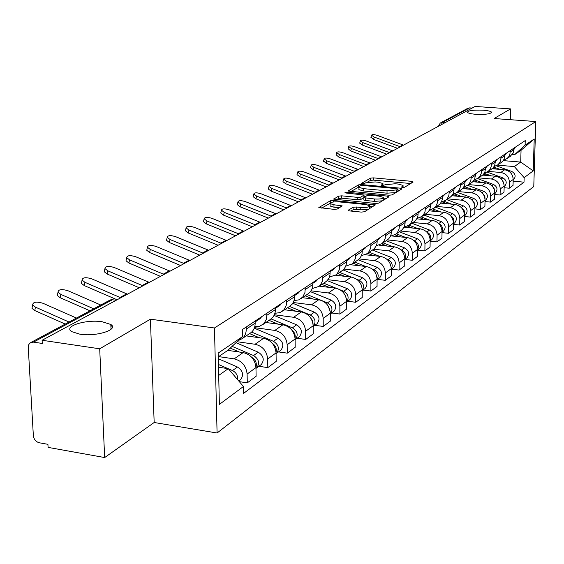 <?xml version="1.0" encoding="UTF-8"?>
<svg xmlns="http://www.w3.org/2000/svg" width="564" height="564" viewBox="0 0 564 564"><rect width="100%" height="100%" fill="white"/><g stroke="black" fill="none" stroke-linecap="round" stroke-linejoin="round"><path stroke-width="0.85" d="M402.527 187.438L404.628 187.234L413.144 182.024L411.783 181.347L373.417 177.871L370.47 178.153L361.348 183.441L364.436 183.519L365.613 182.849L375.159 181.932L378.359 182.228L382.963 183.54L381.313 185.281L382.321 185.57L385.572 184.689L395.117 183.758L398.353 184.061L403.077 185.415L401.49 187.142L402.527 187.438M102.246 321.769C85.975 319.118 62.9 326.387 71.684 331.632L79.884 334.191C96.373 336.912 119.208 329.566 110.812 324.476L102.246 321.769M483.122 110.199C473.443 109.832 468.205 110.53 467.415 112.292C468.12 113.23 470.905 113.893 475.755 114.288C485.47 114.654 490.729 113.963 491.54 112.208C490.828 111.256 488.022 110.586 483.122 110.199M348.333 210.139L348.192 210.485L349.68 210.929L361.284 212.092L364.52 211.754L375.391 204.873L333.507 200.467L330.342 200.784L318.815 207.552L334.05 209.364L337.279 209.032L342.235 205.895L333.973 204.788L330.13 203.653C330.278 202.236 333.246 201.644 339.027 201.891L365.655 204.499L369.667 205.698C369.498 207.115 366.529 207.693 360.77 207.439L356.272 206.995L353.071 207.326L348.333 210.139L348.333 210.598M214.461 327.987L150.412 319.189L99.701 348.799L42.103 340.268L475.135 106.448L510.582 108.901L494.085 118.532L535.8 121.542L214.461 327.987L217.091 433.011L533.777 186.536L535.8 121.542M388.998 195.222L392.072 194.911L401.913 188.898L400.546 188.193L361.58 184.576L358.57 184.865L348.002 191.048L388.998 195.222M388.878 196.864L378.599 203.146L375.448 203.47L333.726 199.12L338.576 196.145L341.692 195.835L357.802 197.386L360.911 197.076L364.041 195.024L345.922 193.008L344.928 192.719L347.191 192.289L387.503 196.131L388.878 196.864M99.701 348.799L104.671 457.552L48.095 447.386L47.919 444.319L39.269 442.775C35.877 441.802 33.91 439.434 33.354 435.662L28.214 346.754L28.87 344.407L30.386 342.757L33.487 342.137L42.286 343.448L42.103 340.268M104.671 457.552L154.169 422.499L217.091 433.011M440.639 122.853L467.648 108.373L469.636 107.886L442.317 122.557L441.252 124.736M472.139 108.062L469.636 107.886M510.293 119.702L510.582 108.901M509.877 156.63L513.134 153.119L514.072 148.043M488.156 171.4L500.769 172.485C506.141 173.493 509.024 176.751 509.419 182.257L513.205 179.486C512.817 174.022 509.955 170.793 504.618 169.799L492.083 168.728M513.205 179.486L513.043 185.394L509.264 188.207L504.124 187.742M510.272 150.581L509.912 154.176L508.798 156.63L506.994 158.59L503.532 160.19M509.419 182.257L509.264 188.207M500.747 162.834L502.496 161.473L504.054 159.274L504.999 154.106M494.748 194.531L500.085 195.024L504.012 192.105L504.167 186.099C503.765 180.536 500.846 177.244 495.425 176.222L482.65 175.108M501.058 156.736L500.698 160.395L499.57 162.89L497.737 164.878L494.142 166.521M478.617 177.879L491.434 179.014C496.891 180.05 499.831 183.37 500.24 188.968L500.085 195.024M491.279 169.27L493.056 167.889L494.628 165.654L495.58 160.395M485.012 201.574L490.567 202.095L494.635 199.071L494.79 192.951C494.367 187.297 491.399 183.942 485.893 182.891L472.808 181.721M491.491 163.13L491.124 166.852L489.665 169.842L488.128 171.414L484.391 173.092M468.719 184.611L481.748 185.782C487.296 186.853 490.285 190.237 490.708 195.934L490.567 202.095M481.444 175.961L483.242 174.558L484.843 172.281L485.801 166.93M474.895 208.884L480.676 209.448L484.906 206.304L485.047 200.072C484.61 194.319 481.593 190.893 475.988 189.807L462.55 188.58M481.55 169.771L481.191 173.564L479.71 176.602L478.152 178.196L474.261 179.916M458.44 191.598L471.687 192.817C477.327 193.917 480.373 197.365 480.817 203.167L480.676 209.448M471.222 182.912L473.048 181.481L474.669 179.169L475.635 173.726M464.376 216.491L470.397 217.084L474.796 213.812L474.93 207.474C474.472 201.609 471.398 198.119 465.702 197.005L451.842 195.708M471.215 176.68L470.855 180.536L469.354 183.631L467.775 185.253L463.728 187.015M447.76 198.859L461.225 200.128C466.964 201.263 470.066 204.781 470.524 210.689L470.397 217.084M460.591 190.138L462.445 188.686L464.094 186.332L464.842 184.111L465.067 180.783M453.435 224.394L459.709 225.029L464.278 221.624L464.405 215.166C463.932 209.195 460.802 205.634 455 204.485L440.674 203.111M460.464 183.864L460.104 187.791L458.581 190.942L456.974 192.592L452.765 194.39L457.756 196.258M436.649 206.41L450.347 207.735C456.184 208.899 459.343 212.494 459.822 218.515L459.709 225.029M449.522 197.661L451.411 196.187L453.082 193.79L453.837 191.527L454.062 188.136M442.028 232.615L448.577 233.299L453.343 229.759L453.456 223.175C452.962 217.084 449.769 213.453 443.868 212.268L429 210.809M449.268 191.344L448.909 195.348L447.365 198.556L445.736 200.234L441.344 202.074M425.087 214.271L439.018 215.652C444.961 216.851 448.183 220.524 448.683 226.665L448.577 233.299M437.995 205.493L439.913 203.999L441.612 201.559L442.479 198.648L442.592 195.8M430.142 241.188L436.98 241.914L441.943 238.219L442.049 231.515C441.534 225.311 438.277 221.596 432.271 220.369L416.803 218.818M437.601 199.134L437.241 203.223L435.683 206.494L434.026 208.201L429.437 210.076M413.045 222.463L427.223 223.901C433.272 225.142 436.557 228.892 437.079 235.153L436.98 241.914M425.982 213.664L428.337 211.697L429.648 209.66L430.424 207.312L430.642 203.787M417.741 250.12L424.889 250.895L430.064 247.046L430.156 240.208C429.627 233.877 426.299 230.084 420.187 228.822L404.028 227.158M425.425 207.27L425.073 211.437L423.493 214.764L421.809 216.506L417.015 218.423M400.482 231L414.921 232.509C421.075 233.785 424.431 237.613 424.974 244L424.889 250.895M413.447 222.188L415.421 220.644L417.17 218.113L417.952 215.716L418.164 212.12M386.185 240.722L404.585 247.892C409.013 250.705 409.774 254.04 406.87 257.91L404.79 259.433L412.27 260.272L417.677 256.253L417.755 249.281C417.198 242.816 413.8 238.939 407.575 237.641L392.065 235.999M412.721 215.758L412.369 220.009L410.768 223.407L409.055 225.17L404.043 227.13M387.383 239.911L402.076 241.484C408.35 242.802 411.769 246.722 412.34 253.236L412.27 260.272M400.348 231.092L402.358 229.52L404.134 226.939L405.03 223.852L405.128 220.827M391.465 269.19L399.086 270.064L404.733 265.87L404.797 258.756C404.212 252.157 400.75 248.188 394.412 246.842L379.135 245.185M399.439 224.634L399.093 228.97L397.465 232.431L395.731 234.229L390.471 236.231M373.657 249.21L388.659 250.86C395.054 252.228 398.551 256.232 399.143 262.887L399.086 270.064M386.657 240.405L388.702 238.798L390.499 236.168L391.303 233.679L391.508 229.936M377.535 279.392L385.304 280.308L391.212 275.923L391.254 268.654C390.648 261.922 387.108 257.854 380.644 256.465L365.38 254.759M385.55 233.912L385.205 238.346L383.562 241.871L381.793 243.704L376.28 245.742M359.197 258.925L374.63 260.667C381.151 262.084 384.719 266.187 385.339 272.976L385.304 280.308M372.332 250.141L374.411 248.512L376.237 245.833L377.048 243.288L377.245 239.46M362.955 290.072L370.872 291.031L377.055 286.434L377.083 279.018C376.449 272.137 372.832 267.978 366.248 266.532L350.836 264.763M371.006 243.627L370.668 248.16L368.595 252.27L367.206 253.631L361.404 255.696M343.984 269.077L359.952 270.939C366.593 272.398 370.245 276.6 370.893 283.544L370.872 291.031M357.315 260.349L359.437 258.686L361.291 255.957L362.109 253.356L362.299 249.45M347.678 301.254L355.75 302.269L362.236 297.447L362.243 289.868C361.573 282.832 357.879 278.574 351.161 277.079L335.481 275.225M355.757 253.814L355.426 258.446L353.325 262.648L351.908 264.022L345.802 266.123M327.966 279.709L344.562 281.69C351.337 283.206 355.066 287.513 355.75 294.612L355.75 302.269M341.572 271.051L343.73 269.359L345.612 266.575L346.543 263.219L346.62 259.919M331.653 312.992L339.888 314.049L346.691 308.994L346.684 301.246C345.979 294.055 342.2 289.684 335.347 288.133L319.316 286.181M339.761 264.509L339.246 269.916L337.3 273.526L335.862 274.936L329.425 277.058M311.081 290.841L328.417 292.977C335.333 294.549 339.154 298.969 339.866 306.231L339.888 314.049M325.047 282.289L327.24 280.562L329.15 277.721L329.982 275.013L330.159 270.917M314.832 325.315L323.228 326.429L330.377 321.12L330.342 313.189C329.609 305.836 325.738 301.352 318.745 299.745L302.396 297.693M322.946 275.74L322.629 280.583L320.465 284.961L318.998 286.399L312.202 288.542M293.259 302.515L311.469 304.828C318.526 306.463 322.432 310.997 323.186 318.427L323.228 326.429M307.669 294.105L309.897 292.349L311.843 289.445L312.682 286.674L312.851 282.486M297.136 338.273L305.709 339.443L313.231 333.86L313.175 325.745C312.4 318.216 308.438 313.612 301.289 311.941L284.608 309.784M305.258 287.555L304.948 292.512L302.755 296.995L298.941 299.837L294.07 300.612M274.421 314.768L293.64 317.292C300.845 318.991 304.849 323.644 305.639 331.258L305.709 339.443M289.374 306.541L292.117 304.222L293.618 301.782L294.471 298.948L294.627 294.662M278.51 351.908L287.266 353.149L295.191 347.262L295.099 338.964C294.281 331.251 290.227 326.521 282.931 324.779L265.898 322.502M286.625 300.006L286.322 305.082L284.101 309.664L280.125 312.597L274.95 313.302M254.477 327.649L274.865 330.419C282.233 332.189 286.329 336.969 287.168 344.766L287.266 353.149M270.093 319.647L272.884 317.285L274.407 314.79L275.267 311.892L275.415 307.5M258.869 366.29L267.815 367.601L276.177 361.39L276.057 352.888C275.19 344.985 271.03 340.12 263.578 338.308L246.186 335.904M266.969 313.14L266.49 319.083L263.945 323.574L259.701 326.26L254.766 326.683M237.042 341.728L255.076 344.259C262.598 346.099 266.8 351.019 267.681 359.007L267.815 367.601M249.739 333.486L251.022 332.612C253.779 330.314 255.161 327.155 255.168 323.151L255.132 321.05M239.319 381.652L247.286 382.857L256.112 376.301L255.957 367.587C255.041 359.479 250.776 354.481 243.154 352.585L227.793 350.385M246.2 327.014L246.242 329.136C246.242 333.183 244.854 336.37 242.076 338.696L238.227 340.614M218.663 356.617L234.173 358.866C241.864 360.791 246.179 365.853 247.11 374.052L247.286 382.857M497.377 165.146L514.333 166.577L520.713 162.072L521.051 150.264L514.664 154.621L512.331 154.43M503.229 160.62L520.713 162.072L533.227 170.885L524.146 177.639L514.333 166.577M514.664 154.621L525.098 145.16L534.221 138.984L533.227 170.885M218.684 375.434L228.265 368.666L243.444 386.495L243.577 393.397L524.012 182.158L524.146 177.639M243.444 386.495L219.396 404.388L218.141 353.127L242.442 336.666L227.849 350.35L218.233 356.906M525.098 145.16L525.239 140.584L242.301 329.623L242.442 336.666M150.412 319.189L154.169 422.499M228.265 368.666L218.536 367.227M513.155 181.199L524.012 182.158M534.221 138.984L521.051 150.264M410.698 183.526L373.41 180.12L370.47 180.402L367.072 182.334M358.81 187.058L350.766 191.591M399.446 190.399L398.015 190.265M397.937 189.159L396.986 188.665L362.722 185.478L360.615 185.69L359.353 186.402L358.916 187.333L363.47 188.644L387.031 190.851L396.739 189.892L397.937 189.159L397.923 191.337M398.022 189.088L397.923 191.21M358.908 189.06L358.908 189.638L363.47 190.956L363.47 188.644M395.879 192.585L387.017 193.177L363.47 190.956M336.518 199.67L338.583 198.5L338.576 196.145M382.455 200.791L374.651 201.383L374.665 199.007C380.242 199.254 383.132 198.711 383.33 197.372L379.339 196.194L370.09 195.313L366.995 195.623L360.911 199.437L357.802 199.755L341.699 198.19L338.583 198.5M364.034 196.244L365.676 196.399M383.323 198.091L386.389 198.387M383.294 200.276L383.33 197.879M363.879 199.853L363.886 197.682L374.665 199.007M363.879 200.051L365.345 200.481L365.352 198.112M374.651 201.383L365.345 200.481M368.447 209.357L360.763 209.864L356.272 209.42L353.071 209.752L350.893 211.049M369.723 208.574L369.667 206.262M330.137 205.465L330.137 206.057L333.98 207.199L333.973 204.788M339.486 207.742L333.98 207.199M330.01 203.364L321.642 208.116M372.755 206.72L369.667 206.417M493.07 167.875L496.412 169.094M493.747 167.085L500.141 169.411M496.264 165.809L511.802 171.47C515.503 173.726 516.095 176.49 513.578 179.761L513.191 180.057L513.578 179.761M511.767 174.262L513.141 178.111M403.507 145.124L377.436 135.459C374.052 134.394 372.092 134.324 371.556 135.24L374.207 137.073L373.572 139.393L370.992 137.313M514.29 148.494L515.475 147.105M400.398 146.802L374.207 137.073M397.557 148.332L373.572 139.393M483.602 174.163L487.268 175.51M484.25 173.317L491.138 175.848M487.12 172.098L502.841 177.857C506.606 180.163 507.212 182.976 504.66 186.296L504.195 186.642M502.482 180.445L504.124 184.978M473.746 180.67L477.793 182.165M474.585 179.86L481.811 182.524M477.595 178.605L493.549 184.477C497.377 186.832 497.998 189.694 495.411 193.071L494.931 193.417M492.858 186.903L494.536 189.243L494.769 192.063M392.819 150.891L366.346 141.021C362.885 139.935 360.875 139.872 360.333 140.831L363.004 142.699L362.37 145.054L359.769 142.918M504.977 154.733L506.535 153.077M389.597 152.632L363.004 142.699M386.721 154.183L362.37 145.054M381.743 156.87L354.862 146.788C351.309 145.674 349.257 145.618 348.707 146.626L351.393 148.529L350.759 150.919L348.143 148.734M496.038 160.705L497.258 159.274M378.402 158.674L351.393 148.529M375.483 160.254L350.759 150.919M463.481 187.41L467.965 189.074M464.863 186.754L472.146 189.462M467.669 185.337L483.905 191.358C487.797 193.755 488.431 196.674 485.808 200.1L485.329 200.453M482.876 193.642L484.857 196.216L485.04 199.381M454.683 193.896L462.106 196.667M457.362 192.331L473.887 198.493C477.849 200.946 478.498 203.914 475.84 207.404L475.346 207.763M472.505 200.671L474.796 203.456L474.923 206.96M442.289 201.898L447.153 203.731M444.037 201.285L451.686 204.168M446.66 199.607L463.474 205.916C467.507 208.426 468.169 211.451 465.476 214.997L464.976 215.356M461.733 208.003C464.299 209.709 465.187 211.979 464.405 214.821M370.259 163.074L342.954 152.766C339.309 151.624 337.209 151.582 336.645 152.64L339.359 154.571L338.71 157.003L336.088 154.755M485.865 167.522L487.634 165.71M366.79 164.949L339.359 154.571M363.836 166.542L338.71 157.003M358.344 169.51L330.596 158.97C326.852 157.793 324.702 157.765 324.138 158.879L326.866 160.839L326.218 163.313L323.581 161.008M475.84 174.234L477.63 172.387M354.742 171.449L326.866 160.839M351.746 173.07L326.218 163.313M345.972 176.187L317.772 165.407C313.922 164.202 311.716 164.18 311.152 165.358L313.894 167.353L313.246 169.87L310.595 167.501M465.413 181.206L467.239 179.338M342.228 178.21L313.894 167.353M339.183 179.853L313.246 169.87M431.291 209.674L436.134 211.507M432.898 208.955L440.858 211.972M435.535 207.171L452.638 213.636C456.748 216.202 457.432 219.283 454.697 222.886L454.189 223.259M450.53 215.659C453.435 217.429 454.408 219.868 453.456 222.977M333.112 183.131L304.447 172.098C300.492 170.857 298.229 170.857 297.651 172.09L300.415 174.121L299.759 176.68L297.002 174.65L297.101 174.248M454.57 188.468L456.424 186.564M329.221 185.232L300.415 174.121M326.133 186.903L299.759 176.68M419.743 217.725L424.664 219.607M421.237 216.914L429.592 220.101M423.952 215.046L441.365 221.673C445.546 224.296 446.251 227.44 443.473 231.106L442.959 231.48M438.87 223.647C442.127 225.473 443.184 228.082 442.049 231.459M319.739 190.357L290.587 179.049C286.519 177.773 284.193 177.794 283.621 179.098L286.399 181.157L285.736 183.758L282.966 181.7L283.079 181.256M443.283 196.025L445.158 194.087M315.692 192.536L286.399 181.157M312.555 194.235L285.736 183.758M407.638 226.093L412.728 228.053M414.519 221.462L409.055 225.17L417.875 228.582M426.715 231.98L426.835 232.03C430.374 233.94 431.481 236.697 430.156 240.285M411.889 223.245L429.62 230.049C433.878 232.728 434.597 235.935 431.784 239.665L431.256 240.052M305.822 197.872L276.177 186.289C271.982 184.971 269.592 185.006 269.014 186.395L271.813 188.475L271.15 191.133L268.358 189.046L268.478 188.552M431.516 203.9L433.42 201.926M301.606 200.142L271.813 188.475M298.426 201.863L271.15 191.133M394.941 234.793L400.285 236.866M396.337 233.82L405.664 237.437M414.018 240.673L414.469 240.842C418.171 242.894 419.264 245.77 417.748 249.478M399.312 231.797L417.367 238.776C421.71 241.526 422.45 244.797 419.595 248.597L419.059 248.985M291.32 205.698L261.16 193.819C256.839 192.472 254.385 192.528 253.807 193.995L256.62 196.103L255.95 198.81L253.144 196.695L253.278 196.152M419.242 212.113L421.181 210.104M286.928 208.067L256.62 196.103M283.699 209.815L255.95 198.81M381.616 243.845L387.306 246.073M383.076 242.837L392.939 246.687M400.722 249.725L401.554 250.049C405.424 252.242 406.503 255.245 404.797 259.059M406.87 257.91L406.327 258.305M367.686 253.299L373.763 255.696M369.23 252.249L379.657 256.359M386.777 259.158L388.067 259.666C392.107 262.013 393.164 265.143 391.254 269.063M372.48 250.042L391.233 257.41C395.745 260.293 396.527 263.705 393.58 267.639L393.03 268.041M353.127 263.198L359.606 265.771M354.749 262.098L365.789 266.483M372.12 268.993L373.953 269.726C378.169 272.229 379.212 275.493 377.083 279.511M358.147 259.785L377.267 267.364C381.87 270.318 382.681 273.808 379.685 277.819L379.128 278.228M337.892 273.554L344.801 276.325M361.171 284.813L361.792 286.561M339.584 272.405L351.301 277.1M356.667 279.25L359.176 280.252C363.583 282.938 364.605 286.329 362.243 290.446M343.095 269.959L362.652 277.784C367.347 280.816 368.179 284.383 365.141 288.472L364.57 288.888M321.924 284.411L329.305 287.4M344.964 294.845L346.472 298.983M323.701 283.206L336.271 288.289M340.268 289.91L343.695 291.292C348.291 294.161 349.285 297.693 346.684 301.902M327.226 280.583L347.332 288.697C352.133 291.814 352.986 295.458 349.899 299.632L349.32 300.055M305.166 295.804L313.055 299.033M328.107 305.871L330.229 311.525M307.035 294.535L321.297 300.365M322.255 300.753L327.444 302.875C332.238 305.942 333.211 309.622 330.349 313.908M310.482 291.68L331.265 300.154C336.165 303.354 337.053 307.084 333.916 311.335L333.324 311.765M276.205 213.862L245.516 201.672C241.054 200.283 238.53 200.361 237.952 201.919L240.779 204.055L240.109 206.812L237.289 204.669L237.437 204.069M405.128 221.081L405.375 220.665M406.433 220.686L408.399 218.642M271.629 216.329L240.779 204.055M268.351 218.099L240.109 206.812M260.441 222.371L229.203 209.864C224.585 208.426 221.99 208.539 221.419 210.189L224.253 212.353L223.584 215.159L220.75 212.995L220.905 212.332M391.501 230.295L391.881 229.682M393.052 229.647L395.047 227.567M255.654 224.958L224.253 212.353M252.327 226.749L223.584 215.159M243.972 231.268L212.163 218.423C207.383 216.936 204.711 217.069 204.147 218.832L206.995 221.017L206.318 223.88L203.477 221.694L203.646 220.954M377.238 239.933L377.767 239.115M379.05 239.016L381.081 236.901M238.974 233.961L206.995 221.017M235.59 235.787L206.318 223.88M226.756 240.56L194.354 227.355C189.405 225.826 186.649 225.995 186.099 227.87L188.954 230.07L188.277 232.995L185.429 230.789L185.612 229.971M362.299 250.007L362.983 248.992M364.393 248.83L366.459 246.672M221.525 243.387L188.954 230.07M218.092 245.241L188.277 232.995M208.736 250.289L175.735 236.711C170.589 235.125 167.748 235.329 167.212 237.331L170.074 239.545L169.397 242.534L166.542 240.306L166.747 239.397M346.627 260.568L347.487 259.348M349.024 259.109L351.125 256.909M203.266 253.243L170.074 239.545M199.776 255.132L169.397 242.534M189.864 260.483L156.228 246.496C150.877 244.861 147.951 245.107 147.437 247.243L150.299 249.478L149.622 252.524L146.76 250.289L146.985 249.274M330.166 271.651L331.216 270.212M332.908 269.902L335.044 267.66M184.125 263.578L150.299 249.478M180.586 265.496L149.622 252.524M287.569 307.768L296.015 311.257M310.447 317.631L312.696 320.817L313.105 324.547M289.529 306.435L310.369 315.043C315.382 318.329 316.319 322.157 313.175 326.514L316.531 324.067M292.801 303.284L314.388 312.181C319.4 315.473 320.31 319.294 317.123 323.63M170.074 271.164L135.783 256.761C130.213 255.069 127.189 255.365 126.703 257.649L129.565 259.884L128.881 263L126.026 260.758L126.273 259.623M312.858 283.283L314.12 281.64M315.967 281.239L318.138 278.947M164.053 274.421L129.565 259.884M160.451 276.36L128.881 263M269.056 320.352L278.108 324.138M291.891 330.116C294.584 332.295 295.642 334.967 295.064 338.146M271.122 318.949L292.413 327.839C297.566 331.258 298.518 335.192 295.268 339.641L295.106 339.768M274.097 315.438L296.643 324.829C301.761 328.22 302.706 332.133 299.47 336.56L298.864 337.004M149.298 282.388L114.323 267.533C108.514 265.778 105.383 266.13 104.939 268.584L107.787 270.812L107.111 273.998L104.262 271.756L104.537 270.487M294.634 295.515L296.128 293.661M298.152 293.167L300.365 290.827M142.967 285.807L107.787 270.812M139.308 287.781L107.111 273.998M249.563 333.606L259.278 337.716M272.363 343.342C275.669 345.711 276.889 348.728 276.036 352.401M251.636 332.083L273.498 341.326C278.771 344.844 279.758 348.876 276.459 353.416L276.064 353.713M254.279 328.17L277.953 338.146C283.198 341.643 284.171 345.654 280.886 350.173L280.266 350.625M127.45 294.182L91.777 278.856C85.7 277.037 82.471 277.446 82.069 280.075L84.903 282.303L84.233 285.56L81.399 283.332L81.695 281.894M275.429 308.395L277.171 306.322M279.392 305.723L281.633 303.34M120.795 297.778L84.903 282.303M117.079 299.787L84.233 285.56M230.232 348.108L239.453 352.056M251.777 357.35C255.711 359.881 257.106 363.223 255.95 367.39M232.093 346.366L253.553 355.539C258.947 359.169 259.969 363.308 256.613 367.947L255.971 368.412M235.999 342.7L258.256 352.19C263.621 355.799 264.629 359.902 261.287 364.52L260.66 364.986M112.123 325.872L110.84 325.188M100.766 305.025L68.054 290.763C61.695 288.881 58.346 289.353 58 292.187L60.82 294.394L60.151 297.721L57.338 295.515L57.662 293.907M255.147 321.974L257.17 319.689M259.602 318.97L261.886 316.538M93.737 308.797L60.82 294.394M89.986 310.806L60.151 297.721M218.416 364.464L228.039 368.63M228.349 368.771L232.481 370.562C236.224 372.557 237.945 375.596 237.634 379.671M218.275 358.739L237.451 367.016C242.943 370.738 243.993 374.954 240.602 379.671L239.961 380.143M76.457 318.061L43.061 303.305C36.385 301.352 32.916 301.902 32.649 304.962L35.433 307.133L34.771 310.545L31.986 308.367L32.338 306.555M69.041 322.037L35.433 307.133M65.234 324.074L34.771 310.545M267.681 359.007L276.057 352.888M287.168 344.766L295.099 338.964M305.639 331.258L313.175 325.745M323.186 318.427L330.342 313.189M339.866 306.231L346.684 301.246M355.75 294.612L362.243 289.868M370.893 283.544L377.083 279.018M385.339 272.976L391.254 268.654M399.143 262.887L404.797 258.756M412.34 253.236L417.755 249.281M424.974 244L430.156 240.208M437.079 235.153L442.049 231.515M448.683 226.665L453.456 223.175M459.822 218.515L464.405 215.166M470.524 210.689L474.93 207.474M480.817 203.167L485.047 200.072M490.708 195.934L494.79 192.951M500.24 188.968L504.167 186.099M247.11 374.052L255.957 367.587M234.173 358.866L243.154 352.585M255.076 344.259L263.578 338.308M266.998 315.213L275.443 309.544M274.865 330.419L282.931 324.779M286.646 302.029L294.648 296.664M293.64 317.292L301.289 311.941M305.272 289.529L312.865 284.439M311.469 304.828L318.745 299.745M322.953 277.664L330.173 272.828M328.417 292.977L335.347 288.133M339.761 266.391L346.627 261.788M344.562 281.69L351.161 277.079M355.757 255.654L362.299 251.269M359.952 270.939L366.248 266.532M370.999 245.432L377.238 241.244M374.63 260.667L380.644 256.465M385.543 235.674L391.494 231.677M388.659 250.86L394.412 246.842M399.425 226.354L405.114 222.54M402.076 241.484L407.575 237.641M412.7 217.45L418.143 213.798M414.921 232.509L420.187 228.822M425.404 208.927L430.621 205.43M427.223 223.901L432.271 220.369M437.572 200.763L442.571 197.407M439.018 215.652L443.868 212.268M449.24 192.937L454.034 189.715M450.347 207.735L455 204.485M460.435 185.422L465.032 182.334M461.225 200.128L465.702 197.005M471.187 178.21L475.607 175.242M471.687 192.817L475.988 189.807M481.515 171.28L485.766 168.424M481.748 185.782L485.893 182.891M491.455 164.61L495.544 161.868M491.434 179.014L495.425 176.222M501.022 158.188L504.956 155.544M500.769 172.485L504.618 169.799M510.237 152.005L514.03 149.46M246.242 329.136L255.168 323.151M444.933 122.748L442.317 122.557L440.251 123.058L438.39 126.287M30.949 342.454L109.458 300.372L112.398 299.759L116.198 300.259L112.398 299.759L33.487 342.137M402.682 187.452L402.696 186.268M382.547 185.584L382.554 184.414M370.47 180.402L370.47 178.153M373.41 180.12L373.417 177.871M411.762 182.87L411.783 181.347M348.143 191.168L348.143 190.745M358.57 187.156L358.57 184.865M361.573 185.478L361.58 184.576M400.532 189.737L400.546 188.193M387.017 193.177L387.031 190.851M396.718 192.07L396.739 189.892M333.881 199.24L333.874 198.796M341.699 198.19L341.692 195.835M357.802 199.755L357.802 197.386M360.911 199.437L360.911 197.076M363.9 197.471L363.9 195.327M347.191 193.128L347.191 192.289M387.496 197.71L387.503 196.131M353.071 209.752L353.071 207.326M356.272 209.42L356.272 206.995M360.763 209.864L360.77 207.439M340.783 206.995L340.776 205.458M318.977 207.679L318.97 207.199M330.349 202.864L330.342 200.784M333.507 201.961L333.507 200.467M373.876 206.036L373.883 204.422M511.802 171.47L510.364 172.499M399.813 146.612L402.922 144.934M502.841 177.857L501.269 178.978M493.549 184.477L491.829 185.704M388.998 152.442L392.227 150.701M377.795 158.477L381.144 156.679M483.905 191.358L482.03 192.691M473.887 198.493L471.849 199.945M463.474 205.916L461.26 207.496M366.177 164.744L369.653 162.869M354.121 171.244L357.724 169.306M341.594 177.998L345.337 175.982M452.638 213.636L450.241 215.349M328.579 185.013L332.471 182.919M441.365 221.673L438.757 223.534M315.036 192.317L319.083 190.131M429.62 230.049L426.835 232.03M300.936 199.917L305.159 197.647M417.367 238.776L414.469 240.842M286.251 207.834L290.65 205.465M404.585 247.892L401.554 250.049M391.233 257.41L388.067 259.666M377.267 267.364L373.953 269.726M362.652 277.784L359.176 280.252M347.332 288.697L343.695 291.292M331.265 300.154L327.444 302.875M270.939 216.09L275.521 213.622M254.956 224.705L259.743 222.131M238.262 233.707L243.26 231.014M220.799 243.126L226.03 240.306M202.525 252.975L208.003 250.021M183.37 263.303L189.116 260.208M314.388 312.181L310.369 315.043M163.278 274.132L169.306 270.882M296.643 324.829L292.413 327.839M142.184 285.511L148.515 282.092M277.953 338.146L273.498 341.326M119.991 297.468L126.653 293.879M258.256 352.19L253.553 355.539M111.996 325.795L110.897 326.415M237.451 367.016L232.481 370.562M242.076 338.696L251.022 332.612M506.994 158.59L510.808 155.995M497.737 164.878L501.699 162.192M488.128 171.414L492.238 168.622M478.152 178.196L482.417 175.298M467.775 185.253L472.209 182.235M456.974 192.592L461.599 189.455M445.736 200.234L450.551 196.963M434.026 208.201L439.039 204.788M421.809 216.506L427.04 212.945M395.731 234.229L401.441 230.352M381.793 243.704L387.771 239.644M367.206 253.631L373.46 249.373M351.908 264.022L358.471 259.567M335.862 274.936L342.743 270.255M318.998 286.399L326.239 281.478M301.268 298.455L308.882 293.28M282.585 311.152L290.608 305.702M262.887 324.547L271.354 318.794M112.694 299.625L110.622 299.865M491.533 112.61L491.54 112.208M111.023 329.313L110.812 324.476M403.063 187.467L403.077 185.944M382.949 185.598L382.956 184.076M358.908 189.638L358.916 187.333M364.034 197.365L364.034 195.214M330.137 206.057L330.13 203.653M371.556 135.24L370.929 137.545M504.66 186.296L504.153 186.67M495.411 193.071L494.769 193.537M360.333 140.831L359.705 143.178M348.707 146.626L348.073 149.009M485.808 200.1L485.033 200.671M475.84 207.404L474.916 208.081M465.476 214.997L464.391 215.786M336.645 152.64L336.01 155.065M485.787 167.571L486.401 167.163M324.138 158.879L323.496 161.346M475.621 174.375L476.383 173.867M311.152 165.358L310.503 167.868M465.053 181.453L465.963 180.84M454.697 222.886L453.442 223.802M297.651 172.09L297.002 174.65M454.048 188.82L455.127 188.094M443.473 231.106L442.035 232.156M283.621 179.098L282.966 181.7M442.585 196.491L443.847 195.645M431.784 239.665L430.149 240.863M269.014 186.395L268.358 189.046M430.628 204.492L432.094 203.512M419.595 248.597L417.748 249.944M253.807 193.995L253.144 196.695M418.157 212.839L419.827 211.719M393.58 267.639L391.254 269.345M379.685 277.819L377.083 279.723M365.141 288.472L362.243 290.587M349.899 299.632L346.684 301.987M333.916 311.335L330.349 313.951M237.952 201.919L237.289 204.669M405.128 221.56L407.032 220.291M221.419 210.189L220.75 212.995M391.501 230.683L393.651 229.238M204.147 218.832L203.477 221.694M377.238 240.229L379.664 238.607M186.099 227.87L185.429 230.789M362.299 250.233L365.021 248.407M167.212 237.331L166.542 240.306M346.627 260.723L349.666 258.686M147.437 247.243L146.76 250.289M330.166 271.735L333.557 269.472M126.703 257.649L126.026 260.758M312.858 283.325L316.63 280.794M299.47 336.56L295.268 339.641M104.939 268.584L104.262 271.756M294.634 295.522L298.828 292.716M280.886 350.173L276.459 353.416M82.069 280.075L81.399 283.332M275.606 308.261L280.075 305.265M261.287 364.52L256.613 367.947M58 292.187L57.338 295.515M255.577 321.663L260.293 318.505M240.602 379.671L238.769 381.01M32.649 304.962L31.986 308.367"/></g></svg>
